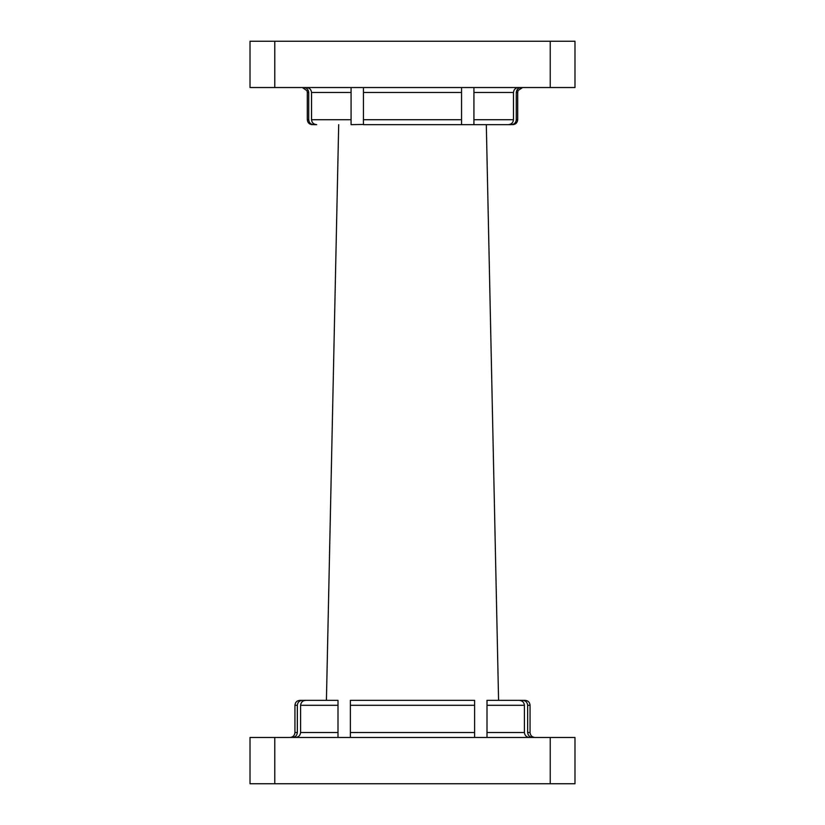 <?xml version="1.0" encoding="UTF-8"?>
<svg xmlns="http://www.w3.org/2000/svg" width="825" height="825" viewBox="0 0 825 825"><rect width="100%" height="100%" fill="white"/><g stroke="black" fill="none" stroke-linecap="round" stroke-linejoin="round"><path stroke-width="1.24" d="M516.285 119.707L517.688 119.707L517.688 92.483L516.285 92.483L516.285 119.707C515.976 122.729 514.305 124.379 511.263 124.657L486.307 124.657L498.578 700.342M516.285 92.483C516.605 89.461 518.275 87.811 521.297 87.532M308.715 119.707L308.715 92.483L307.312 92.483L307.312 119.707L308.715 119.707C309.024 122.729 310.705 124.379 313.737 124.657L316.697 124.657C313.603 124.41 311.881 122.76 311.53 119.707L351.068 119.707L351.068 87.532M308.715 92.483C308.406 89.461 306.725 87.811 303.703 87.532M518.616 87.532C515.543 87.78 513.831 89.43 513.47 92.483L513.47 119.707C513.119 122.76 511.397 124.41 508.303 124.657L363.443 124.657L363.443 119.707L461.557 119.707L461.557 92.483L363.443 92.483L363.443 119.707M513.47 119.707L473.932 119.707L473.932 124.657L473.932 87.532M363.443 87.532L363.443 92.483L363.443 87.532M461.557 87.532L461.557 92.483L461.557 87.532M461.557 124.441L461.557 119.707M306.384 87.532C309.457 87.79 311.169 89.44 311.53 92.483L311.53 119.707M351.068 124.657L351.068 119.707L351.068 124.657L363.443 124.441M550.234 87.532L550.234 41.25L574.984 41.25L574.984 87.532L250.016 87.532L250.016 41.25L274.766 41.25L274.766 87.532M294.938 705.292L294.938 732.518L297.34 732.518L297.34 705.292L294.938 705.292C295.226 702.281 296.876 700.631 299.887 700.342L325.627 700.342M297.34 732.518C297.01 735.539 295.329 737.189 292.287 737.467M297.34 705.292C297.67 702.261 299.351 700.611 302.393 700.342M527.66 705.292C527.34 702.271 525.649 700.621 522.607 700.342L525.112 700.342C528.124 700.631 529.774 702.281 530.062 705.292L527.66 705.292L527.66 732.518C527.99 735.549 529.671 737.199 532.713 737.467M522.607 700.342L499.373 700.342M295.402 737.467C298.495 737.22 300.218 735.57 300.589 732.518L300.589 705.292C300.96 702.23 302.703 700.58 305.797 700.342L338.002 700.342L338.002 737.467M350.377 705.292L350.377 700.342L474.623 700.342L474.623 705.292L350.377 705.292L350.377 732.518L474.623 732.518L474.623 705.292M474.623 737.467L474.623 732.518M350.377 737.467L350.377 732.518M250.016 737.467L274.766 737.467L274.766 783.75L250.016 783.75L250.016 737.467M550.234 737.467L574.984 737.467L574.984 783.75L550.234 783.75L550.234 737.467L274.766 737.467M550.234 783.75L274.766 783.75M326.422 700.342L338.693 124.657M550.234 41.25L274.766 41.25M486.998 705.292L486.998 700.342L519.203 700.342C522.297 700.58 524.04 702.23 524.411 705.292L486.998 705.292L486.998 737.467M529.598 737.467C526.515 737.22 524.783 735.57 524.411 732.518L524.411 705.292M513.47 92.483L473.932 92.483M351.068 92.483L311.53 92.483M527.66 732.518L530.062 732.518C530.351 735.529 532.001 737.179 535.012 737.467M338.002 705.292L300.589 705.292M300.589 732.518L338.002 732.518M486.998 732.518L524.411 732.518M517.688 92.483L518.09 90.513L522.638 87.532M517.688 119.707C517.399 122.719 515.749 124.369 512.737 124.657M307.312 92.483L306.993 90.729L302.363 87.532M307.312 119.707C307.601 122.719 309.251 124.369 312.262 124.657M294.938 732.518C294.649 735.529 292.999 737.179 289.988 737.467M530.062 705.292L530.062 732.518"/></g></svg>
